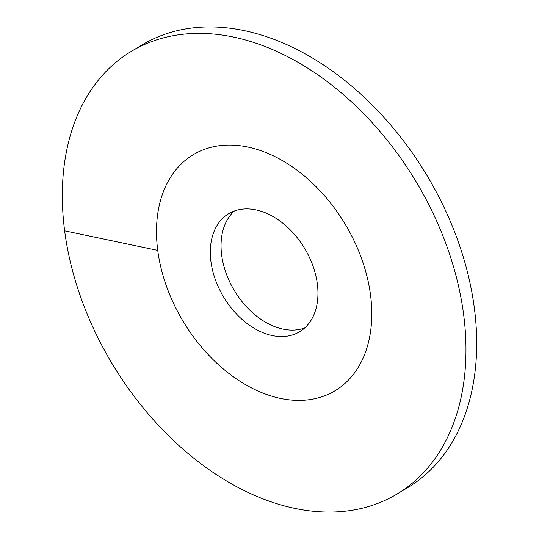 <?xml version="1.0" encoding="UTF-8"?>
<svg xmlns="http://www.w3.org/2000/svg" width="539" height="539" viewBox="0 0 539 539"><rect width="100%" height="100%" fill="white"/><g stroke="black" fill="none" stroke-linecap="round" stroke-linejoin="round"><path stroke-width="0.81" d="M234.35 211.018A68.837 47.237 59 0 0 227.687 277.329A68.837 47.237 59 0 0 283.029 329.113A68.837 47.237 -121 0 0 304.65 327.981M280.455 398.402A137.674 94.473 59 0 1 166.551 286.438A137.674 94.473 59 0 1 193.211 154.72A137.674 94.473 59 0 1 247.812 147.046A137.674 94.473 -121 0 1 361.716 259.01A137.674 94.473 -121 0 1 335.056 390.728A137.674 94.473 -121 0 0 370.536 295.062A137.674 94.473 59 0 0 301.011 173.288A137.674 94.473 59 0 0 193.211 154.72A137.674 94.473 59 0 0 157.738 250.386A137.674 94.473 -121 0 0 227.263 372.159A137.674 94.473 -121 0 0 335.056 390.728A137.674 94.473 -121 0 1 280.455 398.402M272.296 335.561A68.837 47.237 59 0 1 215.344 279.579A68.837 47.237 59 0 1 228.677 213.72A68.837 47.237 59 0 1 255.971 209.887A68.837 47.237 -121 0 1 312.93 265.868A68.837 47.237 -121 0 1 299.596 331.728A68.837 47.237 -121 0 1 272.296 335.561M141.892 45.02A258.141 177.142 59 0 1 344.003 79.839A258.141 177.142 59 0 1 474.36 308.16A258.141 177.142 -121 0 1 407.841 487.532L397.108 493.98A258.141 177.142 -121 0 0 463.634 314.608A258.141 177.142 59 0 0 333.277 86.287A258.141 177.142 59 0 0 131.159 51.468L141.892 45.02M397.108 493.98A258.141 177.142 -121 0 1 194.997 459.161A258.141 177.142 -121 0 1 64.64 230.84A258.141 177.142 59 0 1 131.159 51.468M64.64 230.84L157.738 250.386"/></g></svg>

